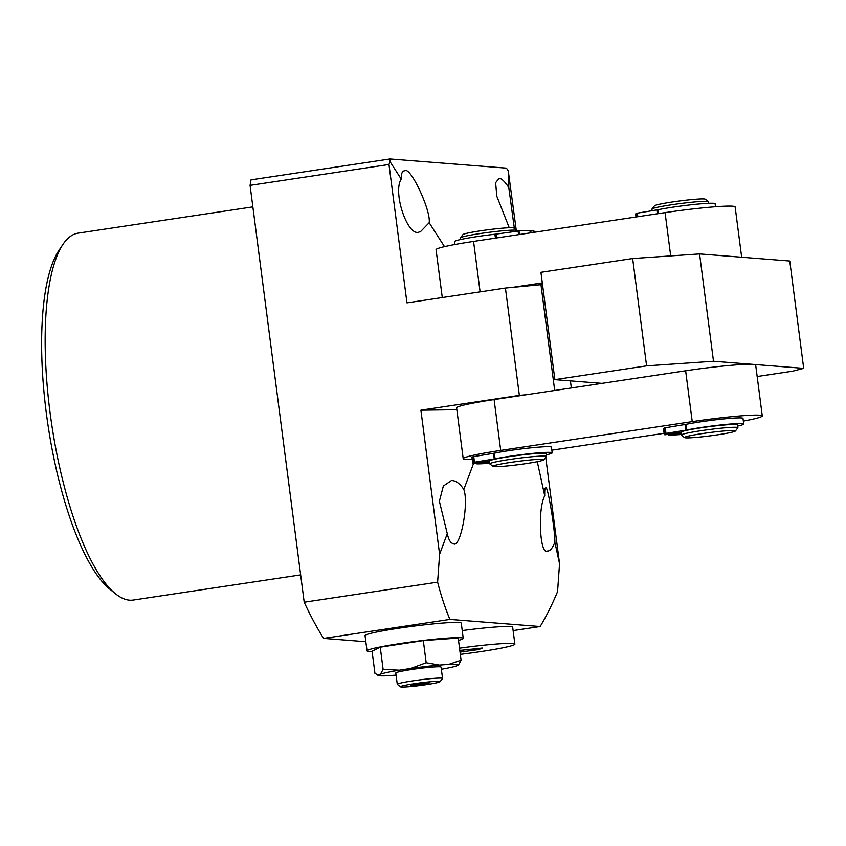 <?xml version="1.0" encoding="UTF-8"?>
<svg xmlns="http://www.w3.org/2000/svg" width="846" height="846" viewBox="0 0 846 846"><rect width="100%" height="100%" fill="white"/><g stroke="black" fill="none" stroke-linecap="round" stroke-linejoin="round"><path stroke-width="1.27" d="M252.859 206.879L78.118 233.147A185.507 54.546 81.5 0 0 62.858 244.536A185.507 54.546 81.5 0 0 51.754 424.703A185.507 54.546 81.5 0 0 115.342 593.638A185.507 54.546 81.5 0 0 129.533 600.174A185.507 54.546 81.5 0 0 133.266 600.047L300.658 574.889M509.239 227.743L496.814 196.261L495.629 182.725L499.108 178.22C501.741 178.559 504.967 181.668 508.795 187.569L508.277 170.955L506.479 168.143L389.964 158.963L390.038 161.639L388.98 164.473L250.067 185.359L304.2 602.215L437.615 582.154L439.603 554.225L420.896 410.183L456.84 409.718M547.521 551.021C539.875 555.991 537.496 508.837 544.739 495.841C544.581 490.246 544.919 487.613 545.765 487.941C547.457 483.849 555.23 530.199 554.849 542.17C552.565 548.134 550.122 551.084 547.521 551.021L548.166 550.989M463.82 489.464C469.139 503.455 460.129 549.71 453.276 543.587C450.696 543.248 448.697 539.949 447.28 533.689L439.381 501.276L443.346 486.038L451.51 480.507C455.846 480.591 459.949 483.574 463.82 489.464L473.496 463.597M404.24 170.818L404.853 170.797C402.315 170.723 401.11 173.493 401.226 179.088C392.438 192.328 407.835 237.525 419.235 231.984L420.293 231.889L429.176 222.731L444.499 246.651M365.832 641.733L323.616 638.402A302.519 88.957 -98.5 0 1 304.2 602.215M250.067 185.359L251.04 179.849L389.964 158.963M439.603 554.225L447.28 533.689M401.226 179.088L390.038 161.639M526.466 394.712L519.359 395.389L505.422 288.063L406.958 302.868L388.98 164.473M519.359 395.389L420.896 410.183M404.853 170.797C410.321 166.144 431.1 210.538 429.176 222.731M323.616 638.402L449.924 619.42L540.139 626.526C546.188 616.618 551.994 604.975 557.567 591.608L559.544 563.669L554.849 542.17M544.739 495.841L537.284 461.683M453.921 543.566L453.276 543.587M449.924 619.42C445.345 608.665 441.242 596.25 437.615 582.154M508.277 170.955L516.197 229.858M545.744 457.379L559.544 563.669M513.12 630.587L540.139 626.526M115.342 593.638L109.642 589.006A179.796 52.864 -98.5 0 1 48.021 425.263A179.796 52.864 -98.5 0 1 58.786 250.649L62.858 244.536M508.795 187.569L514.368 228.452M542.55 284.806L540.964 284.69L554.701 390.461M505.422 288.063L540.964 284.69M571.336 387.965L570.416 380.869M743.338 421.107A54.229 3.521 172.6 0 0 762.278 415.925A54.229 3.521 172.6 0 0 692.229 421.625L500.705 450.41A54.229 3.521 172.6 0 0 463.206 458.68A54.229 3.521 172.6 0 0 465.723 459.399A54.229 3.521 172.6 0 0 472.227 459.452M551.856 450.178L664.089 433.311M762.278 415.925L755.679 365.081A54.229 3.521 172.6 0 0 685.63 370.781L494.096 399.576A54.229 3.521 172.6 0 0 456.597 407.835L463.206 458.68M803.7 368.348L789.762 261.023L699.557 253.916L632.649 258.538L540.932 272.317L554.87 379.643L646.587 365.853L713.495 361.242L803.7 368.348L792.66 371.183L757.159 376.523M646.587 365.853L632.649 258.538M554.87 379.643L602.003 383.354M713.495 361.242L699.557 253.916M652.002 208.983L654.455 205.811A25.687 1.671 -7.4 0 1 685.905 200.206A25.687 1.671 -7.4 0 1 705.289 199.201L708.483 201.655A28.542 1.851 172.6 0 0 686.941 202.754A28.542 1.851 172.6 0 0 652.002 208.983A28.542 1.851 172.6 0 0 651.949 209.11L652.16 210.707M715.98 431.788A25.687 1.671 172.6 0 0 684.562 437.615A25.687 1.671 172.6 0 0 703.946 436.61A25.687 1.671 172.6 0 0 735.396 431.005A25.687 1.671 172.6 0 0 715.98 431.788M684.562 437.615L681.368 435.161A28.542 1.851 -7.4 0 1 681.294 435.055A28.542 1.851 -7.4 0 1 716.287 428.689A28.542 1.851 -7.4 0 1 737.902 427.706A28.542 1.851 -7.4 0 1 737.86 427.833L735.396 431.005M681.294 435.055L680.935 432.232A28.542 1.851 -7.4 0 1 715.917 425.866A28.542 1.851 -7.4 0 1 737.532 424.872L737.902 427.706M708.758 203.304L708.557 201.76A28.542 1.851 172.6 0 0 708.483 201.655M401.628 687.037A19.976 1.301 172.6 0 0 423.116 685.112A19.976 1.301 172.6 0 0 440.057 681.696A19.976 1.301 172.6 0 0 438.926 681.326A19.976 1.301 172.6 0 0 416.169 683.431A19.976 1.301 172.6 0 0 400.518 686.836A19.976 1.301 172.6 0 0 401.628 687.037M400.518 686.836L397.324 684.393A22.831 1.481 -7.4 0 1 397.271 684.298A22.831 1.481 -7.4 0 1 415.936 680.396A22.831 1.481 -7.4 0 1 441.221 678.101A22.831 1.481 -7.4 0 1 442.553 678.418A22.831 1.481 -7.4 0 1 442.511 678.524L440.057 681.696M448.729 664.406L439.391 665.093A40.428 2.633 -7.4 0 0 410.828 668.446L426.183 662.767L423.307 640.612L458.215 638.053L461.091 660.208L448.729 664.406A40.428 2.633 -7.4 0 1 456.184 664.29A40.428 2.633 -7.4 0 1 458.521 664.945L456.332 666.024A40.428 2.633 -7.4 0 1 441.358 669.271M442.553 678.418L441.083 667.124A22.831 1.481 172.6 0 0 439.751 666.796A22.831 1.481 172.6 0 0 414.466 669.101A22.831 1.481 172.6 0 0 395.801 673.004L397.271 684.298M458.521 640.411A48.518 3.151 172.6 0 0 463.248 638.392A48.518 3.151 172.6 0 0 460.436 637.715A48.518 3.151 172.6 0 0 406.704 642.6A48.518 3.151 172.6 0 0 367.027 650.891A48.518 3.151 172.6 0 0 369.85 651.568A48.518 3.151 172.6 0 0 372.124 651.632M463.248 638.392L461.271 623.142A48.518 3.151 172.6 0 0 458.458 622.466A48.518 3.151 172.6 0 0 404.716 627.351A48.518 3.151 172.6 0 0 365.049 635.642L367.027 650.891M396.076 675.129L388.155 675.711A40.428 2.633 -7.4 0 1 378.648 675.531A40.428 2.633 -7.4 0 1 378.363 675.171L380.541 674.093A40.428 2.633 -7.4 0 1 399.312 670.201L410.828 668.446M423.307 640.612L380.235 647.201L372.071 651.23L374.947 673.395L378.363 675.171M380.541 674.093L383.111 669.355L380.235 647.201M383.111 669.355L399.312 670.201M461.091 660.208L458.521 664.945M426.183 662.767L439.391 665.093M422.027 683.314L411.05 685.598L427.759 683.631L429.504 682.764L422.027 683.314M427.664 682.902L427.759 683.631M418.368 683.875L418.527 685.048M442.278 297.559L436.06 249.686A54.229 3.521 -7.4 0 1 473.559 241.417L665.072 212.632A54.229 3.521 -7.4 0 1 735.132 206.932L741.667 257.237M512.528 287.386L542.307 282.913M460.478 237.779L462.931 234.596A25.687 1.671 -7.4 0 1 464.496 233.898A25.687 1.671 -7.4 0 1 491.96 229.277A25.687 1.671 -7.4 0 1 513.765 227.997L516.959 230.44A28.542 1.851 172.6 0 0 492.721 231.857A28.542 1.851 172.6 0 0 462.212 237.007A28.542 1.851 172.6 0 0 460.478 237.779A28.542 1.851 172.6 0 0 460.436 237.906L460.636 239.524M517.118 231.201L517.033 230.556A28.542 1.851 172.6 0 0 516.959 230.44M542.318 460.488A25.687 1.671 172.6 0 0 543.872 459.801A25.687 1.671 172.6 0 0 523.674 460.668A25.687 1.671 172.6 0 0 494.572 465.49A25.687 1.671 172.6 0 0 493.038 466.4A25.687 1.671 172.6 0 0 514.854 465.12A25.687 1.671 172.6 0 0 542.318 460.488M493.038 466.4L489.855 463.957A28.542 1.851 -7.4 0 1 489.771 463.841A28.542 1.851 -7.4 0 1 491.558 462.942A28.542 1.851 -7.4 0 1 522.976 457.686A28.542 1.851 -7.4 0 1 546.379 456.491A28.542 1.851 -7.4 0 1 546.336 456.618L543.872 459.801M489.771 463.841L489.411 461.017A28.542 1.851 -7.4 0 1 491.188 460.118A28.542 1.851 -7.4 0 1 522.617 454.862A28.542 1.851 -7.4 0 1 546.008 453.668L546.379 456.491M675.489 432.74L669.958 433.194L675.489 432.74M681.167 434.051L680.237 433.998L681.125 433.712M680.956 432.412L664.967 434.812A45.377 2.95 -7.4 0 1 664.237 434.4L663.497 428.753A45.377 2.95 -7.4 0 1 664.67 427.896L685.873 424.375L686.603 430.032A32.825 2.136 -7.4 0 1 701.323 427.484A32.825 2.136 -7.4 0 1 743.719 424.036A32.825 2.136 -7.4 0 1 737.691 426.077M685.873 424.375A32.825 2.136 -7.4 0 1 700.583 421.837A32.825 2.136 -7.4 0 1 742.989 418.389L743.719 424.036M664.237 434.4A45.377 2.95 -7.4 0 1 665.4 433.543L664.67 427.896M681.21 434.41L679.327 434.643A45.377 2.95 -7.4 0 1 668.393 435.087L668.298 434.315M668.393 435.087L681.051 433.184M665.252 427.769L665.982 433.427L685.778 430.18L685.048 424.533M686.603 430.032L685.778 430.18M665.982 433.427L665.4 433.543M483.965 461.525L478.434 461.979L483.965 461.525M489.644 462.847L488.713 462.794L489.601 462.498M489.432 461.197L473.443 463.597A45.377 2.95 -7.4 0 1 472.713 463.185L471.973 457.538A45.377 2.95 -7.4 0 1 473.147 456.681L494.35 453.17L495.079 458.818A32.825 2.136 -7.4 0 1 509.8 456.269A32.825 2.136 -7.4 0 1 552.195 452.822A32.825 2.136 -7.4 0 1 546.167 454.873M494.35 453.17A32.825 2.136 -7.4 0 1 509.07 450.622A32.825 2.136 -7.4 0 1 551.465 447.174L552.195 452.822M472.713 463.185A45.377 2.95 -7.4 0 1 473.876 462.339L473.147 456.681M489.686 463.196L487.804 463.428A45.377 2.95 -7.4 0 1 476.869 463.872L476.774 463.1M476.869 463.872L489.527 461.969M473.728 456.565L474.458 462.212L494.254 458.966L493.525 453.319M495.079 458.818L494.254 458.966M474.458 462.212L473.876 462.339M636.002 216.999L635.621 214.112A45.377 2.95 -7.4 0 1 636.795 213.255L657.987 209.734A32.825 2.136 -7.4 0 1 672.707 207.196A32.825 2.136 -7.4 0 1 715.113 203.749L715.505 206.752M495.418 238.128L494.91 234.247A32.825 2.136 172.6 0 0 477.303 236.563A32.825 2.136 172.6 0 0 454.609 241.575L454.989 244.494M530.241 232.893L529.934 230.524A45.377 2.95 172.6 0 0 519.01 230.958L519.465 234.511M534.238 232.301L534.101 231.212A45.377 2.95 172.6 0 0 533.361 230.789L533.572 232.396M533.361 230.789L530.04 231.296M518.566 234.649L518.101 231.064L495.957 234.12L496.465 237.98M494.91 234.247L495.957 234.12M518.101 231.064L519.01 230.958M460.33 654.37A48.518 3.151 172.6 0 0 514.886 644.134A48.518 3.151 172.6 0 0 512.623 643.499A48.518 3.151 172.6 0 0 459.526 648.184M514.886 644.134L512.676 627.193A48.518 3.151 172.6 0 0 510.424 626.548A48.518 3.151 172.6 0 0 462.233 630.566M460.034 652.118L478.836 649.559L482.336 648.047L459.822 650.447M478.677 648.3L478.836 649.559M463.016 649.971L463.27 651.896M500.705 450.41L494.096 399.576M692.229 421.625L685.63 370.781M473.559 241.417L480.105 291.87M665.072 212.632L670.698 255.915M657.987 209.734L658.495 213.615M637.25 216.809L636.795 213.255M657.67 213.742L657.162 209.893M637.366 213.129L637.842 216.724M378.648 675.531L377.157 674.918"/></g></svg>

